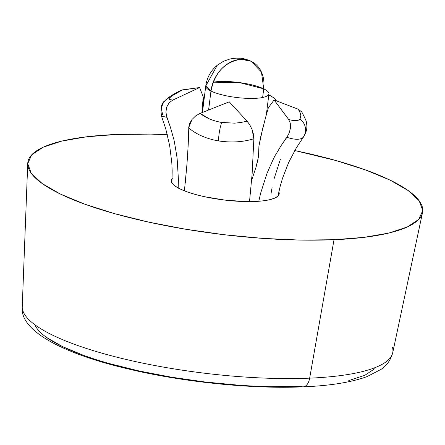 <?xml version="1.0" encoding="UTF-8"?>
<svg xmlns="http://www.w3.org/2000/svg" width="445" height="445" viewBox="0 0 445 445"><rect width="100%" height="100%" fill="white"/><g stroke="black" fill="none" stroke-linecap="round" stroke-linejoin="round"><path stroke-width="0.67" d="M172.354 178.261L171.253 180.681L172.232 183.34L175.241 186.149L180.181 188.992L186.844 191.762L194.988 194.354L204.288 196.662L224.925 200.105L245.612 201.568L254.974 201.479L263.19 200.829L269.954 199.655L274.999 197.997L278.125 195.922L279.226 193.503L278.831 191.806A54.379 12.961 -172.9 0 1 279.204 193.814A54.379 12.961 -172.9 0 1 254.974 201.479A54.379 12.961 -172.9 0 1 198.948 195.405A54.379 12.961 -172.9 0 1 171.275 180.37A54.379 12.961 -172.9 0 1 172.137 178.506M34.849 324.728A173.483 41.34 7.1 0 0 300.987 386.377A13.261 7.409 87.6 0 0 303.234 386.839A13.261 7.409 -92.4 0 0 309.67 378.15A186.7 44.489 -172.9 0 1 23.24 311.767M422.505 212.638A198.954 47.409 -172.9 0 0 294.751 150.549L335.925 160.534L365.712 170.012L390.104 180.142L408.154 190.543L419.179 200.812L422.75 210.552L418.728 219.391L407.275 226.989L388.824 233.058L364.088 237.352L334.017 239.721A198.954 47.409 -172.9 0 1 130.824 217.955A198.954 47.409 -172.9 0 1 27.735 163.471A198.954 47.409 -172.9 0 1 116.462 134.462A198.954 47.409 -172.9 0 1 167.309 134.635L150.716 134.117L116.462 134.462L86.391 136.832L61.655 141.126L43.204 147.195L31.751 154.793L27.729 163.632L31.3 173.372L42.325 183.64L60.381 194.042L84.767 204.172L114.554 213.65L148.597 222.105L185.582 229.22L224.091 234.71L262.645 238.375L299.763 240.066L334.017 239.721L309.67 378.15L334.017 239.721A198.954 47.409 -172.9 0 0 422.505 212.638L392.713 352.735A186.7 44.489 7.1 0 1 309.67 378.15A13.261 7.409 87.6 0 1 303.234 386.839M392.713 352.735C390.677 360.066 386.733 365.651 380.876 369.489L366.975 376.62C351.188 382.355 329.906 385.765 303.134 386.844C252.337 389.125 184.302 382.227 129.606 369.278C59.285 352.924 19.307 329.6 22.25 306.594A186.7 44.489 7.1 0 0 118.993 357.724A186.7 44.489 7.1 0 0 309.67 378.15A186.7 44.489 -172.9 0 0 392.512 347.4M348.78 380.564L364.867 375.274L374.857 368.649M46.636 337.471L62.378 346.544L83.643 355.377M109.62 363.643L139.302 371.019L171.553 377.215L205.134 382.005L238.754 385.198M271.116 386.677L300.987 386.377M170.079 97.438A13.172 12.599 -136.7 0 0 164.923 100.77A13.172 12.599 43.3 0 1 170.079 97.438L169.462 99.502L172.755 100.103L199.649 87.532L182.378 89.879L172.02 95.87L170.107 97.511L169.484 99.563M161.591 116.29L166.875 117.196M166.981 117.269L170.452 127.359L173.305 137.561C173.734 138 175.007 144.909 177.116 158.275L178.406 179.346L178.167 188.357L178.406 179.346L177.116 158.275C175.002 144.875 173.728 137.972 173.305 137.561L170.452 127.359L166.914 117.302L165.913 112.196L166.669 107.128L169.144 102.795M221.738 122.431A13.172 2.197 99.5 0 0 218.495 140.926C231.483 142.823 243.287 142.089 253.911 138.712L252.009 129.423L249.767 124.811L247.103 121.174L240.979 122.492L234.61 123.17L221.738 122.431A13.172 2.197 -80.5 0 0 218.495 140.926C206.118 138.695 196.167 134.329 188.647 127.815C196.167 134.329 206.118 138.695 218.495 140.926C231.483 142.823 243.287 142.089 253.911 138.712L253.472 134.301L252.009 129.423L249.767 124.811L247.103 121.174M300.03 119.132A13.172 12.599 43.3 0 1 303.151 137.355L303.473 136.965C306.438 132.432 307.467 127.921 306.549 123.432C306.967 122.509 305.37 118.676 301.755 111.94L298.272 109.203L299.98 112.413L300.881 115.199L300.036 119.132A13.172 12.599 -136.7 0 1 303.151 137.355C300.408 139.919 294.974 139.908 286.853 137.321C294.974 139.908 300.408 139.919 303.151 137.355M258.089 159.188L255.797 168.071L258.489 156.668L258.929 146.066L259.007 150.354M276.551 100.904L274.615 98.434L270.86 95.942L268.769 95.152L270.86 95.942L274.615 98.434L276.556 100.904M268.329 107.862L265.643 117.319L268.307 107.857L274.081 99.958L288.649 119.427L290.268 123.115L290.49 127.81L289.289 132.799L286.853 137.327L281.001 145.765L275.75 154.649C275.322 154.738 272.407 160.979 267 173.378L260.648 193.13L258.801 201.24M263.062 126.819L258.929 146.06L260.798 136.398L265.643 117.319M251.581 180.581L255.719 168.01L251.581 180.57M298.144 120.295L299.991 119.193L300.848 115.249L299.952 112.451L298.256 109.225L274.081 99.958L288.638 119.444C294.123 121.112 297.905 121.029 299.991 119.193M271.038 193.503L272.09 187.623M274.059 178.907L280.439 159.11M301.832 112.062L298.272 109.203L274.081 99.958L268.307 107.857M288.649 119.427L290.268 123.115L290.49 127.81M286.78 137.232L283.832 141.46M281.001 145.765L275.75 154.649C275.31 154.765 272.39 161.007 267 173.378L260.648 193.13M221.738 122.492C212.649 120.795 205.457 117.753 200.161 113.358L229.242 101.844L247.086 121.179L229.242 101.844L200.161 113.358L209.428 118.904M200.161 113.341L195.789 115.811L192.056 119.421L189.537 123.638L188.647 127.821L192.056 119.421L195.789 115.811L200.161 113.341M188.786 127.765L188.213 144.77M188.224 144.514L187.045 163.148L184.486 190.243M249.512 201.602L252.126 173.923L253.867 138.662L252.126 173.923L249.512 201.602M187.045 163.148L185.287 182.706M203.248 97.216L203.599 103.318M201.885 112.674L203.232 96.999L201.885 112.674M172.755 100.103L199.649 87.532L203.265 96.999L199.649 87.532L181.193 90.229M166.669 107.128L169.072 102.873L172.749 100.075M170.107 97.511C172.221 95.441 176.309 92.894 182.378 89.879M182.367 89.857L181.31 90.174C173.489 93.945 168.065 97.433 165.045 100.642C161.413 103.006 160.256 108.218 161.574 116.273M166.914 117.302L161.602 116.323L162.642 113.898A13.172 12.599 43.3 0 1 164.923 100.776M213.177 82.186A31.834 7.587 -172.9 0 1 263.718 88.833A31.834 7.587 7.1 0 0 213.177 82.186L239.188 82.531L263.718 88.833L261.454 72.107L251.203 61.288L241.162 59.268C224.914 61.76 214.846 72.357 210.963 91.058L205.751 86.007A31.834 7.587 7.1 0 0 210.963 91.058A31.834 7.587 -172.9 0 1 205.751 86.007L202.458 112.451M263.718 88.833L262.639 97.494L263.718 88.833A31.834 7.587 -172.9 0 1 268.93 93.878A31.834 7.587 -172.9 0 1 245.974 98.306A31.834 7.587 -172.9 0 1 210.963 91.058L208.599 110.015L210.963 91.058A31.834 25.287 -64.2 0 1 241.162 59.268A31.834 25.287 -64.2 0 1 251.203 61.288A31.834 25.287 -64.2 0 1 263.718 88.833M27.735 163.471L22.25 306.594M277.925 196.123L280.294 185.854L282.664 177.867L288.683 162.431L296.331 147.84L303.54 136.921M202.725 102.522L202.781 101.833M171.954 182.928L172.176 170.969L171.809 162.798L169.679 145.687L165.824 129.128L161.546 116.267M251.203 61.288C241.396 57.021 236.974 57.906 230.087 58.951L223.551 61.254L217.416 65.12C210.847 70.521 206.958 77.48 205.751 86.007L217.288 65.22L223.362 61.343L230.026 58.963L235.65 58.156L239.944 58.217M268.93 93.878L266.288 115.066"/></g></svg>
